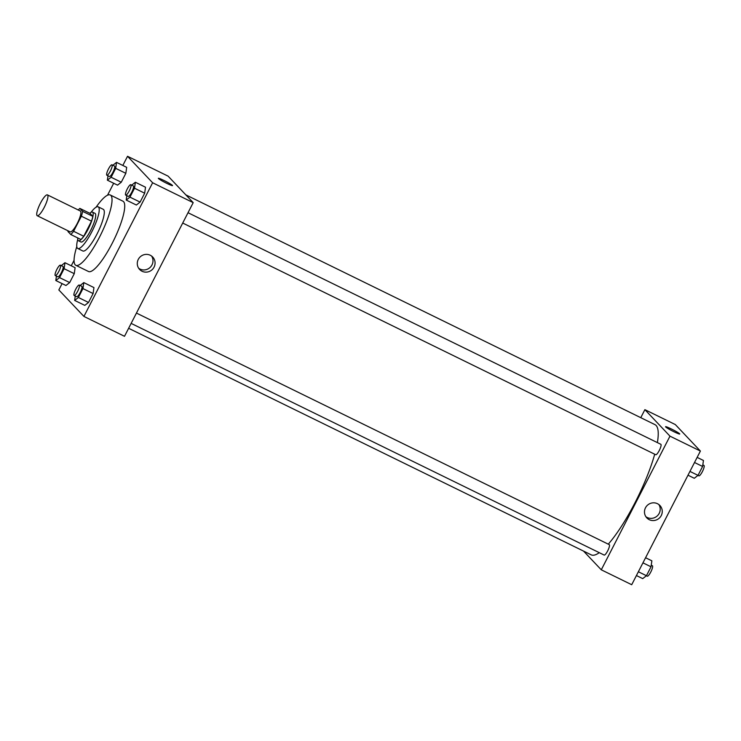 <?xml version="1.0" encoding="UTF-8"?>
<svg xmlns="http://www.w3.org/2000/svg" width="741" height="741" viewBox="0 0 741 741"><rect width="100%" height="100%" fill="white"/><g stroke="black" fill="none" stroke-linecap="round" stroke-linejoin="round"><path stroke-width="1.11" d="M37.05 215.585A11.597 2.64 116.1 0 1 40.181 203.71A11.597 2.64 116.1 0 1 47.433 194.892A11.597 2.64 116.1 0 1 44.701 206.47A11.597 2.64 116.1 0 1 37.235 215.724A11.597 2.64 116.1 0 1 37.05 215.585M47.433 194.892L80.408 211.037A11.597 2.64 116.1 0 1 77.675 222.615A11.597 2.64 116.1 0 1 70.2 231.868L37.235 215.724M79.833 208.388L89.976 213.362L92.81 216.344A15.58 3.548 116.1 0 1 91.495 221.17L83.742 236.259L73.6 231.285L81.353 216.205A15.58 3.548 116.1 0 0 82.659 211.38L79.833 208.388A15.58 3.548 116.1 0 0 78.277 209.999M73.6 231.285A15.58 3.548 116.1 0 1 70.775 234.517L67.94 231.525A15.58 3.548 116.1 0 1 68.079 230.831M83.742 236.259A15.58 3.548 116.1 0 1 80.917 239.482L70.775 234.517M77.749 237.935A15.95 3.631 -63.9 0 0 78.435 240.742A15.95 3.631 -63.9 0 0 88.707 228.015A15.95 3.631 -63.9 0 0 92.458 212.102A15.95 3.631 -63.9 0 0 89.818 213.288M92.458 212.102L94.996 213.343A15.95 3.631 116.1 0 1 91.245 229.256A15.95 3.631 116.1 0 1 80.964 241.983L78.435 240.742M91.495 221.17L81.353 216.205M92.81 216.344L82.659 211.38M77.749 239.436A23.203 5.28 -63.9 0 0 77.777 248.494A23.203 5.28 -63.9 0 0 92.718 229.988A23.203 5.28 -63.9 0 0 98.183 206.832A23.203 5.28 -63.9 0 0 91.004 212.361M77.777 248.494L82.853 250.986A23.203 5.28 -63.9 0 0 97.793 232.47A23.203 5.28 -63.9 0 0 103.258 209.314L98.183 206.832M76.786 246.586A39.153 8.901 -63.9 0 0 75.832 265.306A39.153 8.901 -63.9 0 0 101.054 234.063A39.153 8.901 -63.9 0 0 110.27 194.994A39.153 8.901 -63.9 0 0 96.071 207.221M110.27 194.994L122.95 201.2A39.153 8.901 116.1 0 1 113.734 240.279A39.153 8.901 116.1 0 1 88.512 271.512L75.832 265.306M62.105 283.608L58.845 289.944L83.928 316.435L152.627 182.768L127.535 156.286L122.83 165.447M113.679 183.259L107.528 195.207M74.072 260.323L71.256 265.797M56.427 276.143L55.807 280.524L65.958 285.498L69.691 282.571L74.267 273.67L75.11 267.686L64.967 262.722L61.281 265.602M108.001 175.793L107.38 180.174L117.532 185.148L121.265 182.221L125.84 173.32L126.683 167.336L116.532 162.372L112.854 165.252M126.831 195.68L126.22 200.061L136.363 205.025L140.095 202.108L144.671 193.197L145.514 187.223L135.371 182.249L131.685 185.139M75.258 296.03L74.646 300.411L84.789 305.375L88.522 302.458L93.097 293.547L93.94 287.573L83.798 282.599L80.111 285.489M166.771 183.351A7.975 0.658 -152.8 0 1 158.352 178.303A7.975 0.658 -152.8 0 1 165.743 181.36A7.975 0.658 -152.8 0 1 172.533 185.593A7.975 0.658 -152.8 0 1 166.771 183.351M83.928 316.435L124.507 336.303L193.197 202.645L152.627 182.768M193.197 202.645L168.114 176.154L127.535 156.286M172.533 185.593A7.975 0.658 27.2 0 0 165.743 181.369A7.975 0.658 27.2 0 0 158.352 178.303M138.28 259.396A9.031 8.762 -43.4 0 1 152.729 257.053A9.031 8.762 -43.4 0 1 152.201 269.622A9.031 8.762 -43.4 0 1 138.28 259.396M138.687 268.288A9.031 8.762 136.6 0 0 151.599 256.062M185.834 194.864L654.97 424.63A72.498 16.487 116.1 0 1 657.378 442.599M654.711 454.214A72.498 16.487 116.1 0 1 608.278 544.163M599.284 552.675A72.498 16.487 116.1 0 1 591.198 554.842L128.628 328.291M131.138 323.391L604.165 555.065A5.798 1.315 -63.9 0 0 607.787 550.656A5.798 1.315 -63.9 0 0 609.352 544.709A5.798 1.315 -63.9 0 0 609.269 544.644L136.446 313.072M188.019 212.723L660.833 444.294A5.798 1.315 116.1 0 1 659.471 450.083A5.798 1.315 116.1 0 1 655.739 454.715A5.798 1.315 116.1 0 1 655.646 454.65M640.77 417.674L644.883 409.662L675.32 424.565L700.402 451.056L669.975 436.153L644.883 409.662M583.565 551.109L601.284 569.81L669.975 436.153M601.284 569.81L631.712 584.714L700.402 451.056M649.264 519.682A9.031 8.762 -43.4 0 1 647.356 505.316A9.031 8.762 -43.4 0 1 660.444 516.866A9.031 8.762 -43.4 0 1 649.264 519.682M665.668 426.946A7.975 0.658 -152.8 0 1 665.557 426.714A7.975 0.658 -152.8 0 1 672.948 429.771A7.975 0.658 -152.8 0 1 679.738 434.004A7.975 0.658 -152.8 0 1 673.161 431.355A7.975 0.658 -152.8 0 1 665.668 426.946M645.893 516.709A9.031 8.762 136.6 0 0 658.805 504.473M679.738 434.004A7.975 0.658 27.2 0 0 672.948 429.78A7.975 0.658 27.2 0 0 665.557 426.714M636.426 575.553L642.716 578.628L646.448 575.711L651.024 566.8L651.867 560.826L645.578 557.741M646.448 575.711L638.372 571.756M651.024 566.8L642.947 562.845M651.246 565.207L652.376 565.763A5.798 1.315 116.1 0 1 651.015 571.552A5.798 1.315 116.1 0 1 647.273 576.174A5.798 1.315 116.1 0 1 647.18 576.109M688 475.203L694.289 478.278L698.022 475.361L702.598 466.45L703.441 460.476L697.151 457.392M698.022 475.361L689.945 471.406M702.598 466.45L694.521 462.495M702.82 464.857L703.95 465.413A5.798 1.315 116.1 0 1 702.588 471.202A5.798 1.315 116.1 0 1 698.846 475.824A5.798 1.315 116.1 0 1 698.754 475.759M74.646 300.411L78.379 297.484L82.955 288.582L83.798 282.599M79.241 285.053A5.798 1.315 116.1 0 1 77.87 290.843A5.798 1.315 116.1 0 1 74.137 295.474A5.798 1.315 116.1 0 1 74.044 295.409A5.798 1.315 116.1 0 1 75.61 289.462A5.798 1.315 116.1 0 1 79.241 285.053L81.769 286.295A5.798 1.315 116.1 0 1 80.408 292.084A5.798 1.315 116.1 0 1 76.666 296.715A5.798 1.315 116.1 0 1 76.582 296.65M84.789 305.375L88.522 302.458L78.379 297.484M88.522 302.458L93.097 293.547L82.955 288.582M93.097 293.547L93.94 287.573M126.22 200.061L129.953 197.134L134.529 188.233L135.371 182.249M130.805 184.704A5.798 1.315 116.1 0 1 129.443 190.493A5.798 1.315 116.1 0 1 125.711 195.124A5.798 1.315 116.1 0 1 125.618 195.059A5.798 1.315 116.1 0 1 127.183 189.112A5.798 1.315 116.1 0 1 130.805 184.704L133.343 185.945A5.798 1.315 116.1 0 1 131.981 191.734A5.798 1.315 116.1 0 1 128.239 196.365A5.798 1.315 116.1 0 1 128.156 196.3M136.363 205.025L140.095 202.108L129.953 197.134M140.095 202.108L144.671 193.197L134.529 188.233M144.671 193.197L145.514 187.223M55.807 280.524L59.549 277.606L64.124 268.696L64.967 262.722M60.401 265.176A5.798 1.315 116.1 0 1 59.039 270.965A5.798 1.315 116.1 0 1 55.297 275.587A5.798 1.315 116.1 0 1 55.205 275.522A5.798 1.315 116.1 0 1 56.779 269.576A5.798 1.315 116.1 0 1 60.401 265.176L62.939 266.417A5.798 1.315 116.1 0 1 61.568 272.206A5.798 1.315 116.1 0 1 57.835 276.828A5.798 1.315 116.1 0 1 57.742 276.764M65.958 285.498L69.691 282.571L59.549 277.606M69.691 282.571L74.267 273.67L64.124 268.696M74.267 273.67L75.11 267.686M107.38 180.174L111.122 177.256L115.698 168.346L116.532 162.372M111.974 164.826A5.798 1.315 116.1 0 1 110.613 170.615A5.798 1.315 116.1 0 1 106.871 175.237A5.798 1.315 116.1 0 1 106.778 175.172A5.798 1.315 116.1 0 1 108.343 169.226A5.798 1.315 116.1 0 1 111.974 164.826L114.512 166.067A5.798 1.315 116.1 0 1 113.141 171.856A5.798 1.315 116.1 0 1 109.409 176.478A5.798 1.315 116.1 0 1 109.316 176.414M117.532 185.148L121.265 182.221L111.122 177.256M121.265 182.221L125.84 173.32L115.698 168.346M125.84 173.32L126.683 167.336M655.739 454.715L182.712 223.041M647.273 576.174L646.402 575.748M698.846 475.824L697.966 475.398M76.666 296.715L74.137 295.474M128.239 196.365L125.711 195.124M57.835 276.828L55.297 275.587M109.409 176.478L106.871 175.237"/></g></svg>

